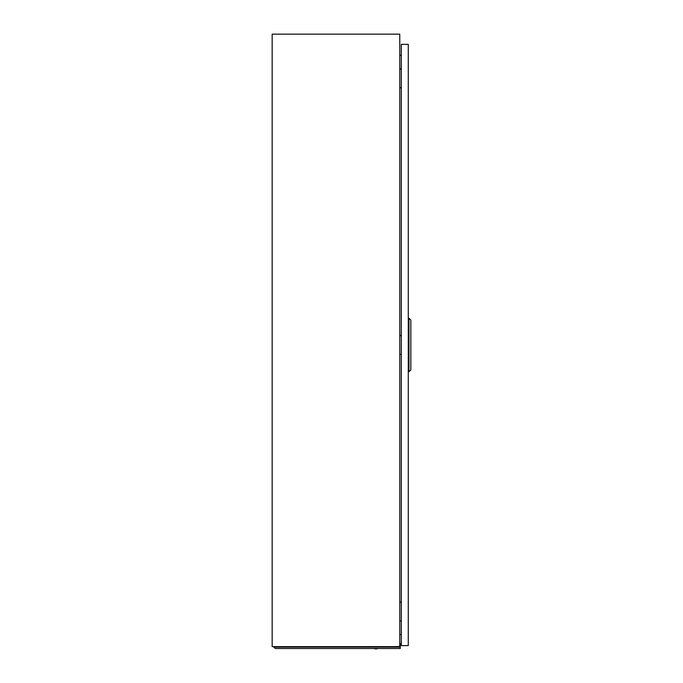 <?xml version="1.0" encoding="UTF-8"?>
<svg xmlns="http://www.w3.org/2000/svg" width="683" height="683" viewBox="0 0 683 683"><rect width="100%" height="100%" fill="white"/><g stroke="black" fill="none" stroke-linecap="round" stroke-linejoin="round"><path stroke-width="1.02" d="M272.167 646.639L399.231 646.639L399.231 646.127L399.768 646.639L399.768 34.15L272.167 34.15L272.167 646.639M399.768 634.456L401.305 634.592L399.768 634.456M401.305 55.178L399.768 55.314M401.203 69.026L401.305 66.302M399.768 69.026L401.305 69.026M401.305 87.74L399.768 87.74M401.203 602.235L401.305 599.512M399.768 602.235L401.305 602.235M401.305 620.949L399.768 620.949M401.203 335.626L401.305 332.911M399.768 335.626L401.305 335.626M401.305 354.349L399.768 354.349M408.28 44.361L408.28 645.614L401.305 645.614L401.305 44.361L408.28 44.361M410.833 319.977L410.833 369.998L408.972 371.697L408.972 318.278L410.833 319.977M408.28 371.697L408.972 371.697M408.28 318.278L408.972 318.278M283.872 648.509L279.791 648.509M377.042 648.85L374.865 648.85M299.692 648.509L295.611 648.509M399.768 643.403L400.281 643.403L400.281 646.724L273.874 647.117L275.266 648.509L400.281 648.509L400.281 647.117L273.874 647.117M400.281 645.111L399.768 645.111"/></g></svg>
